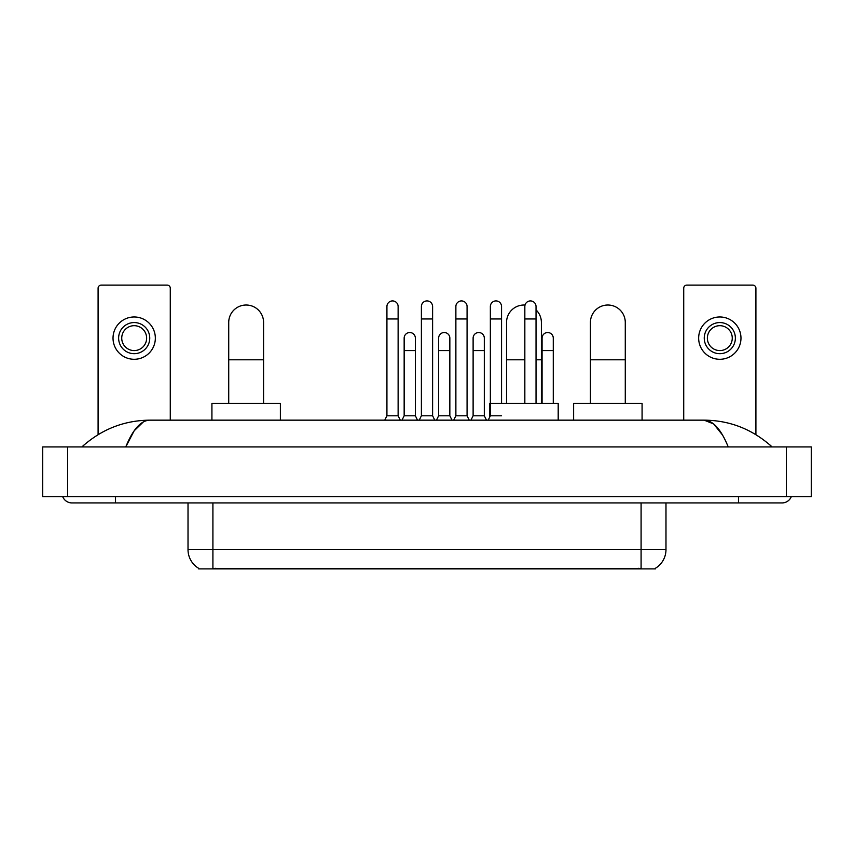 <?xml version="1.0" encoding="UTF-8"?>
<svg xmlns="http://www.w3.org/2000/svg" width="854" height="854" viewBox="0 0 854 854"><rect width="100%" height="100%" fill="white"/><g stroke="black" fill="none" stroke-linecap="round" stroke-linejoin="round"><path stroke-width="1.28" d="M655.402 568.284L655.402 568.892L198.598 568.892L198.598 568.284M198.779 568.39A21.777 21.777 0 0 1 188.019 549.602L212.913 549.602L212.913 568.39L641.087 568.39L641.087 549.602L665.981 549.602L665.981 502.931M188.019 549.602L188.019 502.931M655.221 568.39A21.777 21.777 0 0 0 665.981 549.602M170.277 420.157L170.277 288.214A3.106 3.106 0 0 0 167.17 285.108L101.199 285.108A3.106 3.106 0 0 0 98.093 288.214L98.093 434.654M134.185 322.566A15.553 15.553 0 0 0 118.631 338.131A15.553 15.553 0 0 0 134.185 353.684A15.553 15.553 0 0 0 149.749 338.131A15.553 15.553 0 0 0 134.185 322.566M134.185 325.684A12.447 12.447 0 0 0 121.738 338.131A12.447 12.447 0 0 0 134.185 350.578A12.447 12.447 0 0 0 146.632 338.131A12.447 12.447 0 0 0 134.185 325.684M134.185 359.288A21.158 21.158 0 0 0 155.343 338.131A21.158 21.158 0 0 0 134.185 316.973A21.158 21.158 0 0 0 113.027 338.131A21.158 21.158 0 0 0 134.185 359.288M228.723 403.355L228.723 322.449A17.422 17.422 0 0 1 246.144 305.017A17.422 17.422 0 0 1 263.576 322.449A17.422 17.422 0 0 0 246.144 305.017M263.576 403.355L263.576 322.449M280.379 420.157L280.379 403.355L211.92 403.355L211.92 420.157M506.539 403.355L506.539 322.449A17.422 17.422 0 0 1 525.029 305.049A17.422 17.422 0 0 0 523.961 305.017M541.383 403.355L541.383 322.449A17.422 17.422 0 0 0 536.034 309.885A17.422 17.422 0 0 1 541.383 322.449M558.196 420.157L558.196 403.355L489.737 403.355L489.737 417.04M590.424 403.355L590.424 322.449A17.422 17.422 0 0 1 607.856 305.017A17.422 17.422 0 0 1 625.277 322.449A17.422 17.422 0 0 0 607.856 305.017M625.277 403.355L625.277 322.449M642.08 420.157L642.08 403.355L573.621 403.355L573.621 420.157M384.738 420.157L386.926 415.802L398.124 415.802L400.302 420.157M398.124 415.802L398.124 306.511A5.604 5.604 0 0 0 392.52 300.918A5.604 5.604 0 0 1 392.872 300.928M386.926 415.802L386.926 318.958L398.124 318.958M386.926 318.958L386.926 306.511A5.604 5.604 0 0 1 392.52 300.918M419.218 420.157L421.396 415.802L432.604 415.802L434.782 420.157M432.604 415.802L432.604 306.511A5.604 5.604 0 0 0 427 300.918A5.604 5.604 0 0 1 427.352 300.928M421.396 415.802L421.396 318.958L432.604 318.958M421.396 318.958L421.396 306.511A5.604 5.604 0 0 1 427 300.918M453.698 420.157L455.876 415.802L467.074 415.802L469.262 420.157M467.074 415.802L467.074 306.511A5.604 5.604 0 0 0 461.48 300.918A5.604 5.604 0 0 1 461.833 300.928M455.876 415.802L455.876 318.958L467.074 318.958M455.876 318.958L455.876 306.511A5.604 5.604 0 0 1 461.48 300.918M488.178 420.157L490.356 415.802L501.554 415.802M501.554 403.355L501.554 306.511A5.604 5.604 0 0 0 495.96 300.918A5.604 5.604 0 0 1 496.313 300.928M490.356 415.802L490.356 318.958L501.554 318.958M490.356 318.958L490.356 306.511A5.604 5.604 0 0 1 495.96 300.918M536.034 403.355L536.034 306.511A5.604 5.604 0 0 0 530.43 300.918A5.604 5.604 0 0 1 530.782 300.928M524.836 403.355L524.836 318.958L536.034 318.958M524.836 318.958L524.836 306.511A5.604 5.604 0 0 1 530.43 300.918M401.978 420.157L404.155 415.802L415.364 415.802L417.542 420.157M415.364 415.802L415.364 338.131A5.604 5.604 0 0 0 410.112 332.537A5.604 5.604 0 0 1 415.364 338.131M404.155 415.802L404.155 350.578L415.364 350.578M404.155 350.578L404.155 338.131A5.604 5.604 0 0 1 410.112 332.537M436.458 420.157L438.636 415.802L449.844 415.802L452.022 420.157M449.844 415.802L449.844 338.131A5.604 5.604 0 0 0 444.592 332.537A5.604 5.604 0 0 1 449.844 338.131M438.636 415.802L438.636 350.578L449.844 350.578M438.636 350.578L438.636 338.131A5.604 5.604 0 0 1 444.592 332.537M470.938 420.157L473.116 415.802L484.314 415.802L486.492 420.157M484.314 415.802L484.314 338.131A5.604 5.604 0 0 0 479.073 332.537A5.604 5.604 0 0 1 484.314 338.131M473.116 415.802L473.116 350.578L484.314 350.578M473.116 350.578L473.116 338.131A5.604 5.604 0 0 1 479.073 332.537M553.275 403.355L553.275 338.131A5.604 5.604 0 0 0 548.022 332.537A5.604 5.604 0 0 1 553.275 338.131M542.077 403.355L542.077 350.578L553.275 350.578M542.077 350.578L542.077 338.131A5.604 5.604 0 0 1 548.022 332.537M755.907 434.654L755.907 288.214A3.106 3.106 0 0 0 752.801 285.108L686.829 285.108A3.106 3.106 0 0 0 683.723 288.214L683.723 420.157M719.815 322.566A15.553 15.553 0 0 0 704.251 338.131A15.553 15.553 0 0 0 719.815 353.684A15.553 15.553 0 0 0 735.369 338.131A15.553 15.553 0 0 0 719.815 322.566M719.815 325.684A12.447 12.447 0 0 0 707.368 338.131A12.447 12.447 0 0 0 719.815 350.578A12.447 12.447 0 0 0 732.262 338.131A12.447 12.447 0 0 0 719.815 325.684M719.815 359.288A21.158 21.158 0 0 0 740.973 338.131A21.158 21.158 0 0 0 719.815 316.973A21.158 21.158 0 0 0 698.657 338.131A21.158 21.158 0 0 0 719.815 359.288M115.514 496.708L115.514 502.931L782.05 502.931A9.96 9.96 0 0 0 791.284 496.708A9.96 9.96 0 0 1 782.05 502.931A9.96 9.96 0 0 0 791.284 496.708A9.96 9.96 0 0 1 782.05 502.931M62.716 496.708A9.96 9.96 0 0 0 71.95 502.931A9.96 9.96 0 0 1 62.716 496.708A9.96 9.96 0 0 0 71.95 502.931L115.514 502.931M728.227 446.92C721.086 429.338 713.069 420.424 704.166 420.157L149.834 420.157C140.931 420.424 132.914 429.338 125.773 446.92L134.153 430.822L143.365 421.908M67.594 446.92L811.3 446.92L811.3 496.708L42.7 496.708L42.7 446.92L67.594 446.92L67.594 496.708M811.3 446.92L811.3 496.708M769.977 444.998L772.091 446.92C752.502 429.274 729.86 420.349 704.166 420.157L713.645 423.947L722.527 435.028M84.023 444.998L81.909 446.92C101.402 429.316 124.043 420.392 149.834 420.157M638.6 568.892L638.6 568.284M215.4 568.892L215.4 568.284M212.913 502.931L212.913 549.602L641.087 549.602L641.087 502.931M228.723 359.79L263.576 359.79M506.539 359.79L524.836 359.79M536.034 359.79L541.383 359.79M590.424 359.79L625.277 359.79M738.486 496.708L738.486 502.931M786.406 446.92L786.406 496.708"/></g></svg>
